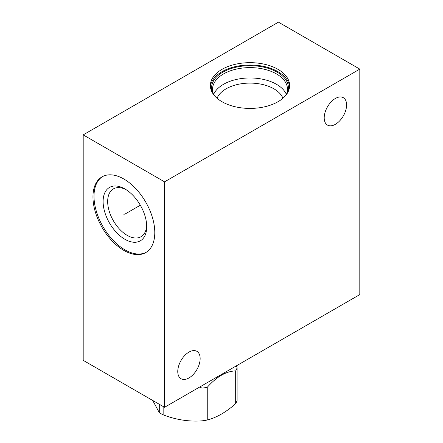 <?xml version="1.0" encoding="UTF-8"?>
<svg xmlns="http://www.w3.org/2000/svg" width="443" height="443" viewBox="0 0 443 443"><rect width="100%" height="100%" fill="white"/><g stroke="black" fill="none" stroke-linecap="round" stroke-linejoin="round"><path stroke-width="0.66" d="M83.195 134.877L83.195 360.336L164.552 407.305L359.805 294.578L359.805 69.119L278.448 22.15L83.195 134.877L164.552 181.846L359.805 69.119M164.552 407.305L164.552 181.846M335.395 124.317A15.832 9.142 120 0 0 345.739 110.368A15.832 9.142 120 0 0 343.314 97.681A15.832 9.142 120 0 0 335.395 98.468A15.832 9.142 120 0 0 325.057 112.417A15.832 9.142 120 0 0 327.482 125.103A15.832 9.142 120 0 0 335.395 124.317M188.956 377.957A15.832 9.142 120 0 0 199.3 364.008A15.832 9.142 120 0 0 196.875 351.321A15.832 9.142 120 0 0 188.956 352.107A15.832 9.142 120 0 0 178.618 366.056A15.832 9.142 120 0 0 181.043 378.743A15.832 9.142 120 0 0 188.956 377.957M154.79 232.575A43.719 25.24 60 0 1 145.736 252.588A43.719 25.24 60 0 1 112.046 240.876A43.719 25.24 60 0 1 92.958 196.88A43.719 25.24 60 0 1 102.017 176.862A43.719 25.24 60 0 1 135.708 188.574A43.719 25.24 60 0 1 154.79 232.575M278.027 69.363A39.626 22.875 180 0 1 289.633 85.538A39.626 22.875 180 0 1 265.169 106.674A39.626 22.875 180 0 1 221.987 101.718A39.626 22.875 180 0 1 210.381 85.538A39.626 22.875 180 0 1 234.845 64.407A39.626 22.875 180 0 1 278.027 69.363M210.436 86.706A39.626 22.875 0 0 1 235.781 66.516A39.626 22.875 0 0 1 278.027 71.694A39.626 22.875 180 0 1 289.578 86.706M212.784 93.384A38.43 22.183 0 0 1 230.969 68.599A38.43 22.183 0 0 1 277.18 72.181A38.43 22.183 180 0 1 287.23 93.384M213.853 94.907A37.461 21.629 0 0 1 212.546 89.237A37.461 21.629 0 0 1 235.67 69.258A37.461 21.629 0 0 1 276.498 73.942A37.461 21.629 180 0 1 287.468 89.237A37.461 21.629 180 0 1 286.156 94.907M286.377 94.414A37.461 21.629 180 0 0 276.498 84.303A37.461 21.629 0 0 0 239.951 78.76A37.461 21.629 0 0 0 213.637 94.414M217.076 98.263A33.779 19.503 0 0 1 240.654 83.86A33.779 19.503 0 0 1 273.89 88.81A33.779 19.503 180 0 1 282.939 98.263M146.688 225.343A27.61 15.942 60 0 1 141.001 236.723A27.61 15.942 60 0 1 119.721 229.324A27.61 15.942 60 0 1 107.671 201.537A27.61 15.942 -120 0 1 113.386 188.895A27.61 15.942 -120 0 1 126.089 189.659M146.722 226.711A30.833 17.803 -120 0 0 124.915 188.951A30.833 17.803 -120 0 0 103.114 201.537A30.833 17.803 60 0 0 124.915 239.303A30.833 17.803 60 0 0 146.722 226.711M102.543 176.574A43.719 25.24 -120 0 0 93.999 196.277A43.719 25.24 60 0 0 112.743 239.912A43.719 25.24 60 0 0 146.251 252.277M236.496 365.768L237.094 367.856A45.009 25.987 180 0 1 235.682 370.896C226.207 371.19 216.732 376.661 207.252 387.309A45.009 25.987 180 0 1 201.986 388.123L199.76 386.977M237.094 367.856L237.094 400.583A45.009 25.987 180 0 1 235.682 403.623C226.207 412.062 216.732 417.533 207.252 420.036A45.009 25.987 180 0 1 201.986 420.85C189.045 421.814 176.098 419.814 163.151 414.842A45.009 25.987 180 0 1 161.169 413.762A45.009 25.987 180 0 1 159.297 412.616L152.697 400.461M159.297 404.271L159.297 412.616M163.151 406.497L163.151 414.842M201.986 388.123L201.986 420.85M207.252 387.309L207.252 420.036M235.682 370.896L235.682 403.623M250.007 85.87L250.007 85.206L250.007 85.87M250.007 100.594L250.007 108.419M124.162 214.562L123.586 214.894L124.162 214.562M124.915 214.124L140.331 205.225"/></g></svg>

